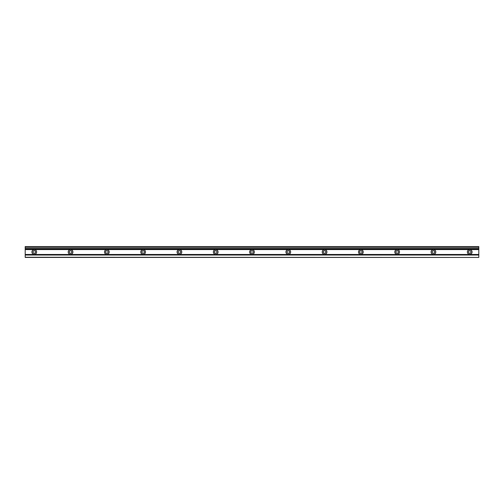 <?xml version="1.0" encoding="UTF-8"?>
<svg xmlns="http://www.w3.org/2000/svg" width="504" height="504" viewBox="0 0 504 504"><rect width="100%" height="100%" fill="white"/><g stroke="black" fill="none" stroke-linecap="round" stroke-linejoin="round"><path stroke-width="0.76" d="M469.728 249.644A2.356 2.356 180 0 0 467.372 252A2.356 2.356 180 0 0 469.728 254.356A2.356 2.356 180 0 0 472.084 252A2.356 2.356 180 0 0 469.728 249.644M467.372 252A2.356 2.356 180 0 0 469.728 254.356A2.356 2.356 180 0 0 472.084 252M469.728 250.727A1.273 1.273 180 0 0 468.455 252A1.273 1.273 180 0 0 469.728 253.273A1.273 1.273 180 0 0 471.001 252A1.273 1.273 180 0 0 469.728 250.727M433.44 249.644A2.356 2.356 180 0 0 431.084 252A2.356 2.356 180 0 0 433.44 254.356A2.356 2.356 180 0 0 435.796 252A2.356 2.356 180 0 0 433.44 249.644M431.084 252A2.356 2.356 180 0 0 433.44 254.356A2.356 2.356 180 0 0 435.796 252M433.44 250.727A1.273 1.273 180 0 0 432.167 252A1.273 1.273 180 0 0 433.44 253.273A1.273 1.273 180 0 0 434.713 252A1.273 1.273 180 0 0 433.44 250.727M397.152 249.644A2.356 2.356 180 0 0 394.796 252A2.356 2.356 180 0 0 397.152 254.356A2.356 2.356 180 0 0 399.508 252A2.356 2.356 180 0 0 397.152 249.644M394.796 252A2.356 2.356 180 0 0 397.152 254.356A2.356 2.356 180 0 0 399.508 252M397.152 250.727A1.273 1.273 180 0 0 395.879 252A1.273 1.273 180 0 0 397.152 253.273A1.273 1.273 180 0 0 398.425 252A1.273 1.273 180 0 0 397.152 250.727M360.864 249.644A2.356 2.356 180 0 0 358.508 252A2.356 2.356 180 0 0 360.864 254.356A2.356 2.356 180 0 0 363.22 252A2.356 2.356 180 0 0 360.864 249.644M358.508 252A2.356 2.356 180 0 0 360.864 254.356A2.356 2.356 180 0 0 363.22 252M360.864 250.727A1.273 1.273 180 0 0 359.591 252A1.273 1.273 180 0 0 360.864 253.273A1.273 1.273 180 0 0 362.137 252A1.273 1.273 180 0 0 360.864 250.727M324.576 249.644A2.356 2.356 180 0 0 322.22 252A2.356 2.356 180 0 0 324.576 254.356A2.356 2.356 180 0 0 326.932 252A2.356 2.356 180 0 0 324.576 249.644M322.22 252A2.356 2.356 180 0 0 324.576 254.356A2.356 2.356 180 0 0 326.932 252M324.576 250.727A1.273 1.273 180 0 0 323.303 252A1.273 1.273 180 0 0 324.576 253.273A1.273 1.273 180 0 0 325.849 252A1.273 1.273 180 0 0 324.576 250.727M288.288 249.644A2.356 2.356 180 0 0 285.932 252A2.356 2.356 180 0 0 288.288 254.356A2.356 2.356 180 0 0 290.644 252A2.356 2.356 180 0 0 288.288 249.644M285.932 252A2.356 2.356 180 0 0 288.288 254.356A2.356 2.356 180 0 0 290.644 252M288.288 250.727A1.273 1.273 180 0 0 287.015 252A1.273 1.273 180 0 0 288.288 253.273A1.273 1.273 180 0 0 289.561 252A1.273 1.273 180 0 0 288.288 250.727M252 249.644A2.356 2.356 180 0 0 249.644 252A2.356 2.356 180 0 0 252 254.356A2.356 2.356 180 0 0 254.356 252A2.356 2.356 180 0 0 252 249.644M249.644 252A2.356 2.356 180 0 0 252 254.356A2.356 2.356 180 0 0 254.356 252M252 250.727A1.273 1.273 180 0 0 250.727 252A1.273 1.273 180 0 0 252 253.273A1.273 1.273 180 0 0 253.273 252A1.273 1.273 180 0 0 252 250.727M215.712 249.644A2.356 2.356 180 0 0 213.356 252A2.356 2.356 180 0 0 215.712 254.356A2.356 2.356 180 0 0 218.068 252A2.356 2.356 180 0 0 215.712 249.644M213.356 252A2.356 2.356 180 0 0 215.712 254.356A2.356 2.356 180 0 0 218.068 252M215.712 250.727A1.273 1.273 180 0 0 214.439 252A1.273 1.273 180 0 0 215.712 253.273A1.273 1.273 180 0 0 216.985 252A1.273 1.273 180 0 0 215.712 250.727M179.424 249.644A2.356 2.356 180 0 0 177.068 252A2.356 2.356 180 0 0 179.424 254.356A2.356 2.356 180 0 0 181.78 252A2.356 2.356 180 0 0 179.424 249.644M177.068 252A2.356 2.356 180 0 0 179.424 254.356A2.356 2.356 180 0 0 181.78 252M179.424 250.727A1.273 1.273 180 0 0 178.151 252A1.273 1.273 180 0 0 179.424 253.273A1.273 1.273 180 0 0 180.697 252A1.273 1.273 180 0 0 179.424 250.727M143.136 249.644A2.356 2.356 180 0 0 140.78 252A2.356 2.356 180 0 0 143.136 254.356A2.356 2.356 180 0 0 145.492 252A2.356 2.356 180 0 0 143.136 249.644M140.78 252A2.356 2.356 180 0 0 143.136 254.356A2.356 2.356 180 0 0 145.492 252M143.136 250.727A1.273 1.273 180 0 0 141.863 252A1.273 1.273 180 0 0 143.136 253.273A1.273 1.273 180 0 0 144.409 252A1.273 1.273 180 0 0 143.136 250.727M106.848 249.644A2.356 2.356 180 0 0 104.492 252A2.356 2.356 180 0 0 106.848 254.356A2.356 2.356 180 0 0 109.204 252A2.356 2.356 180 0 0 106.848 249.644M104.492 252A2.356 2.356 180 0 0 106.848 254.356A2.356 2.356 180 0 0 109.204 252M106.848 250.727A1.273 1.273 180 0 0 105.575 252A1.273 1.273 180 0 0 106.848 253.273A1.273 1.273 180 0 0 108.121 252A1.273 1.273 180 0 0 106.848 250.727M70.56 249.644A2.356 2.356 180 0 0 68.204 252A2.356 2.356 180 0 0 70.56 254.356A2.356 2.356 180 0 0 72.916 252A2.356 2.356 180 0 0 70.56 249.644M68.204 252A2.356 2.356 180 0 0 70.56 254.356A2.356 2.356 180 0 0 72.916 252M70.56 250.727A1.273 1.273 180 0 0 69.287 252A1.273 1.273 180 0 0 70.56 253.273A1.273 1.273 180 0 0 71.833 252A1.273 1.273 180 0 0 70.56 250.727M34.272 249.644A2.356 2.356 180 0 0 31.916 252A2.356 2.356 180 0 0 34.272 254.356A2.356 2.356 180 0 0 36.628 252A2.356 2.356 180 0 0 34.272 249.644M31.916 252A2.356 2.356 180 0 0 34.272 254.356A2.356 2.356 180 0 0 36.628 252M34.272 250.727A1.273 1.273 180 0 0 32.999 252A1.273 1.273 180 0 0 34.272 253.273A1.273 1.273 180 0 0 35.545 252A1.273 1.273 180 0 0 34.272 250.727M478.8 257.254L478.8 249.593L25.2 249.593L25.2 257.437L478.8 257.437L25.2 257.254M478.8 255.037L25.2 255.037M25.2 247.867L478.8 247.867L478.8 246.563L25.2 246.563L25.2 249.593M478.8 247.867L478.8 248.869L25.2 248.869M478.8 249.593L478.8 248.869M478.8 254.47L25.2 254.47M478.8 246.746L25.2 246.746"/></g></svg>
